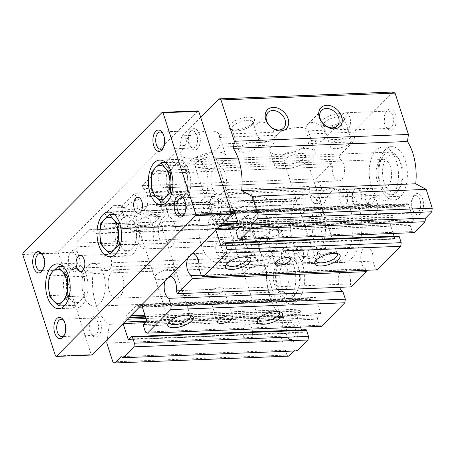 <?xml version="1.0" encoding="UTF-8"?>
<svg xmlns="http://www.w3.org/2000/svg" width="455" height="455" viewBox="0 0 455 455"><rect width="100%" height="100%" fill="white"/><g stroke="black" fill="none" stroke-linecap="round" stroke-linejoin="round"><path stroke-width="0.34" stroke-dasharray="2.27 1.71" d="M293.623 201.224A5.341 2.923 -92.2 0 1 292.713 200.996L289.039 199.017A5.341 2.923 -92.2 0 0 288.129 198.795A5.341 2.923 -92.2 0 0 286.821 199.432L238.562 201.326L241.201 200.638L242.691 200.837L248.817 202.981L293.623 201.224A5.341 2.923 -92.2 0 0 294.931 200.581L250.284 202.333L248.817 202.981M238.562 201.326A21.357 8.139 -17.9 0 1 210.091 202.447L210.392 202.105L210.091 202.447L210.392 202.105L213.435 204.369L214.584 203.738A21.357 8.139 -17.9 0 1 236.39 193.455A21.357 8.139 -17.9 0 1 252.974 196.253A21.357 8.139 -17.9 0 1 250.506 202.117A21.357 8.139 -17.9 0 1 250.284 202.333M255.056 216.21A21.357 8.139 -17.9 0 1 233.244 226.317A21.357 8.139 -17.9 0 1 216.881 223.473A21.357 8.139 -17.9 0 1 234.7 209.163A21.357 8.139 -17.9 0 1 257.524 210.346A21.357 8.139 -17.9 0 1 255.056 216.21M210.091 202.447L149.286 204.83L151.924 204.141L153.415 204.34L159.54 206.485L213.435 204.369M149.286 204.83A21.357 8.139 -17.9 0 1 120.814 205.95L121.115 205.609L120.814 205.95L121.115 205.609L124.158 207.872L125.307 207.241A21.357 8.139 -17.9 0 1 147.113 196.958A21.357 8.139 -17.9 0 1 163.692 199.756A21.357 8.139 -17.9 0 1 161.229 205.62A21.357 8.139 -17.9 0 1 161.007 205.836L159.54 206.485M165.779 219.714A21.357 8.139 -17.9 0 1 143.968 229.82A21.357 8.139 -17.9 0 1 127.599 226.977A21.357 8.139 -17.9 0 1 145.424 212.667A21.357 8.139 -17.9 0 1 168.242 213.85A21.357 8.139 -17.9 0 1 165.779 219.714M393.069 92.029L356.532 128.964A5.341 2.923 -92.2 0 0 355.207 132.132L308.86 133.952L308.274 130.858A21.357 8.139 -17.9 0 0 279.802 131.978L276.566 135.22L219.583 137.456L220.032 144.007L219.054 147.164A21.357 8.139 -17.9 0 1 218.844 147.38A21.357 8.139 -17.9 0 1 197.032 157.487A21.357 8.139 -17.9 0 1 180.669 154.643A21.357 8.139 -17.9 0 1 183.354 148.563L185.031 145.384L187.284 138.718L181.113 138.963L180.208 145.572A5.341 2.923 -92.2 0 1 178.883 148.739L164.892 162.884L165.847 165.842A11.21 6.137 -92.2 0 1 170.443 178.104A11.21 6.137 -92.2 0 1 164.761 187.75L338.85 180.914A11.21 6.137 -92.2 0 0 344.537 171.273A11.21 6.137 -92.2 0 0 339.942 159.011L165.847 165.842M219.583 137.456L219.037 134.475L225.862 155.604A21.357 8.139 -17.9 0 1 223.394 161.468A21.357 8.139 -17.9 0 1 201.582 171.575A21.357 8.139 -17.9 0 1 185.219 168.731A21.357 8.139 -17.9 0 1 203.038 154.421A21.357 8.139 -17.9 0 1 225.862 155.604M187.284 138.718L190.526 135.482A21.357 8.139 -17.9 0 1 218.997 134.362L279.802 131.978M308.86 133.952L309.309 140.504L308.331 143.661A21.357 8.139 -17.9 0 1 308.12 143.877A21.357 8.139 -17.9 0 1 286.309 153.983A21.357 8.139 -17.9 0 1 269.946 151.14A21.357 8.139 -17.9 0 1 272.63 145.06L274.308 141.88L276.566 135.22M315.139 152.101A21.357 8.139 -17.9 0 1 312.676 157.965A21.357 8.139 -17.9 0 1 290.859 168.071A21.357 8.139 -17.9 0 1 274.496 165.233A21.357 8.139 -17.9 0 1 292.315 150.918A21.357 8.139 -17.9 0 1 315.139 152.101L308.274 130.858L356.532 128.964M200.689 117.35L182.438 135.795A5.341 2.923 -92.2 0 0 181.113 138.963M123.441 207.639L118.624 207.827A5.341 2.923 -92.2 0 0 119.528 208.054A5.341 2.923 -92.2 0 0 120.837 207.412L134.828 193.267L135.789 196.23A11.21 6.137 -92.2 0 0 142.21 210.54A11.21 6.137 -92.2 0 0 147.898 200.894A11.21 6.137 -92.2 0 0 143.302 188.632L142.347 185.674L157.373 170.477L158.334 173.44A11.21 6.137 -92.2 0 0 164.761 187.75M164.892 162.884L338.981 156.054L352.978 141.909A5.341 2.923 -92.2 0 0 354.303 138.741L309.309 140.504M355.207 132.132L354.303 138.741M344.446 119.494A13.349 5.09 -17.9 0 1 322.362 125.665A13.349 5.09 -17.9 0 1 331.723 115.092A13.349 5.09 -17.9 0 1 345.504 118.192A13.349 5.09 -17.9 0 1 344.446 119.494M252.94 123.083A13.349 5.09 -17.9 0 1 230.85 129.26A13.349 5.09 -17.9 0 1 240.217 118.681A13.349 5.09 -17.9 0 1 253.992 121.781A13.349 5.09 -17.9 0 1 252.94 123.083M118.624 207.827L114.944 205.848A5.341 2.923 -92.2 0 0 114.034 205.626A5.341 2.923 -92.2 0 0 112.726 206.263L106.658 212.4A5.341 2.923 -92.2 0 0 105.259 216.387L104.9 224.07A5.341 2.923 -92.2 0 1 103.501 228.057L98.536 233.074A5.341 2.923 -92.2 0 1 97.228 233.711L271.322 226.88A5.341 2.923 -92.2 0 0 272.63 226.237L98.536 233.074M286.821 199.432L280.752 205.569A5.341 2.923 -92.2 0 0 279.353 209.556L278.995 217.24L104.9 224.07M272.63 226.237L277.595 221.221A5.341 2.923 -92.2 0 0 278.995 217.24M269.98 226.351L95.886 233.182L91.961 229.826A5.341 2.923 -92.2 0 0 90.619 229.297L264.713 222.467A5.341 2.923 -92.2 0 1 266.056 222.995L269.98 226.351A5.341 2.923 -92.2 0 0 271.322 226.88M95.886 233.182A5.341 2.923 -92.2 0 0 97.228 233.711M90.619 229.297A5.341 2.923 -92.2 0 0 89.311 229.94L76.19 243.197L75.695 246.815L82.526 267.95L256.614 261.119L249.789 239.984L75.695 246.815M264.713 222.467A5.341 2.923 -92.2 0 0 263.405 223.109L250.284 236.367L76.19 243.197M250.284 236.367L249.789 239.984M256.614 261.119L267.068 266.744A42.713 23.387 -92.2 0 0 283.459 317.482L280.889 336.268L286.957 355.054L112.863 361.884M286.957 355.054L288.97 356.14M294.038 351.015L295.232 349.81L121.138 356.64M295.232 349.81L297.24 350.89M305.993 329.721A1.069 0.586 -92.2 0 0 305.732 329.847L302.973 332.633L128.884 339.464M301.426 329.898L302.171 332.201A1.069 0.586 -92.2 0 0 302.712 332.759A1.069 0.586 -92.2 0 0 302.973 332.633M123.1 323.624L123.072 323.533A1.069 0.586 -92.2 0 1 123.271 322.089L126.024 319.302A1.069 0.586 -92.2 0 0 126.223 317.857L126.069 317.385A1.069 0.586 -92.2 0 1 126.268 315.941L136.29 305.811A1.069 0.586 -92.2 0 1 136.551 305.68L310.646 298.85A1.069 0.586 -92.2 0 0 310.384 298.98L136.29 305.811M300.539 327.151L297.166 316.703L145.515 322.652M310.384 298.98L300.363 309.11A1.069 0.586 -92.2 0 0 300.163 310.555L300.317 311.021A1.069 0.586 -92.2 0 1 300.118 312.471L297.36 315.252A1.069 0.586 -92.2 0 0 297.166 316.703M142.352 307.097L311.88 300.442A1.069 0.586 -92.2 0 1 311.339 299.879L311.186 299.413A1.069 0.586 -92.2 0 0 310.646 298.85M311.186 299.413L137.091 306.243A1.069 0.586 -92.2 0 0 136.551 305.68M137.091 306.243L137.245 306.715A1.069 0.586 -92.2 0 0 137.785 307.273A1.069 0.586 -92.2 0 0 138.047 307.148L140.805 304.361A1.069 0.586 -92.2 0 1 141.067 304.23L315.161 297.399A1.069 0.586 -92.2 0 0 314.9 297.53L140.805 304.361M311.88 300.442A1.069 0.586 -92.2 0 0 312.141 300.317L314.9 297.53M145.435 332.076L319.529 325.245L317.556 319.137A1.069 0.586 -92.2 0 1 317.755 317.692L320.513 314.905A1.069 0.586 -92.2 0 0 320.707 313.461L315.702 297.962A1.069 0.586 -92.2 0 0 315.161 297.399M315.702 297.962L141.607 304.793A1.069 0.586 -92.2 0 0 141.067 304.23M319.529 325.245L321.543 326.326M169.851 276.43L343.946 269.599A11.21 6.137 -92.2 0 1 350.373 283.909L176.278 290.739M343.946 269.599A11.21 6.137 -92.2 0 0 338.753 275.793A11.21 6.137 -92.2 0 0 339.572 287.332M169.783 276.435A11.21 6.137 -92.2 0 0 165.102 281.167M350.373 283.909L351.328 286.872M365.917 270.31L365.405 268.717L201.155 275.161M192.402 253.64L366.491 246.809A11.21 6.137 -92.2 0 1 372.918 261.119L198.824 267.95M366.491 246.809A11.21 6.137 -92.2 0 0 360.809 256.449A11.21 6.137 -92.2 0 0 365.405 268.717M192.329 253.645A11.21 6.137 -92.2 0 0 187.648 258.377M372.918 261.119L375.392 268.774L201.298 275.605M375.392 268.774L377.405 269.861M398.677 236.026A1.069 0.586 -92.2 0 0 398.415 236.156L395.662 238.938L221.568 245.774M394.115 236.208L394.86 238.505A1.069 0.586 -92.2 0 0 395.401 239.068A1.069 0.586 -92.2 0 0 395.662 238.938M215.789 229.929L215.761 229.838A1.069 0.586 -92.2 0 1 215.954 228.393L218.713 225.606A1.069 0.586 -92.2 0 0 218.912 224.161L218.758 223.689A1.069 0.586 -92.2 0 1 218.957 222.245L228.973 212.115A1.069 0.586 -92.2 0 1 229.235 211.99L403.329 205.16A1.069 0.586 -92.2 0 0 403.067 205.285L228.973 212.115M393.228 233.46L389.85 223.007L238.204 228.956M403.067 205.285L393.046 215.414A1.069 0.586 -92.2 0 0 392.853 216.859L393.001 217.331A1.069 0.586 -92.2 0 1 392.807 218.775L390.049 221.562A1.069 0.586 -92.2 0 0 389.85 223.007M235.042 213.401L404.569 206.752A1.069 0.586 -92.2 0 1 404.023 206.189L403.875 205.717A1.069 0.586 -92.2 0 0 403.329 205.16M403.875 205.717L229.781 212.548A1.069 0.586 -92.2 0 0 229.235 211.99M229.781 212.548L229.934 213.02A1.069 0.586 -92.2 0 0 230.475 213.583A1.069 0.586 -92.2 0 0 230.736 213.452L231.481 212.695M404.569 206.752A1.069 0.586 -92.2 0 0 404.831 206.621L407.583 203.834L234.024 210.648M238.124 238.38L412.219 231.549L410.245 225.447A1.069 0.586 -92.2 0 1 410.444 224.002L413.197 221.215A1.069 0.586 -92.2 0 0 413.396 219.771L408.391 204.267A1.069 0.586 -92.2 0 0 407.845 203.709A1.069 0.586 -92.2 0 0 407.583 203.834M412.219 231.549L414.226 232.636M171.859 246.178A16.016 8.77 87.8 0 1 167.935 248.094A16.016 8.77 87.8 0 1 158.545 232.431A16.016 8.77 87.8 0 1 166.678 216.085A16.016 8.77 87.8 0 1 175.681 228.006A16.016 8.77 87.8 0 1 171.859 246.178M214.612 167.656A14.236 7.798 -92.2 0 0 211.217 183.809A14.236 7.798 -92.2 0 0 219.219 194.404A14.236 7.798 -92.2 0 0 226.448 179.873A14.236 7.798 -92.2 0 0 218.104 165.95A14.236 7.798 -92.2 0 0 214.612 167.656M111.907 271.476A14.236 7.798 -92.2 0 0 108.512 287.628A14.236 7.798 -92.2 0 0 116.508 298.224A14.236 7.798 -92.2 0 0 123.743 283.692A14.236 7.798 -92.2 0 0 115.394 269.775A14.236 7.798 -92.2 0 0 111.907 271.476M267.068 266.744L92.974 273.574L82.526 267.95M92.974 273.574A42.713 23.387 -92.2 0 0 109.365 324.313L107.272 339.623M368.567 204.198A10.482 5.739 -92.2 0 0 369.915 204.437A10.482 5.739 -92.2 0 0 374.965 197.732A7.223 3.958 -92.2 0 0 371.849 188.08A10.482 5.739 -92.2 0 0 370.501 187.841A10.482 5.739 -92.2 0 0 365.45 194.547A7.223 3.958 -92.2 0 0 368.567 204.198L355.173 204.722A10.482 5.739 -92.2 0 0 356.527 204.96A10.482 5.739 -92.2 0 0 359.092 203.709A10.482 5.739 -92.2 0 0 361.571 198.255A7.223 3.958 -92.2 0 0 358.455 188.603A10.482 5.739 -92.2 0 0 357.107 188.364A10.482 5.739 -92.2 0 0 354.542 189.616A10.482 5.739 -92.2 0 0 352.056 195.07A7.223 3.958 -92.2 0 0 355.173 204.722M310.947 262.438A10.482 5.739 -92.2 0 0 312.301 262.677A10.482 5.739 -92.2 0 0 317.351 255.972A7.223 3.958 -92.2 0 0 314.234 246.32A10.482 5.739 -92.2 0 0 312.881 246.081A10.482 5.739 -92.2 0 0 307.83 252.787A7.223 3.958 -92.2 0 0 310.947 262.438L297.559 262.967A10.482 5.739 -92.2 0 0 298.907 263.2A10.482 5.739 -92.2 0 0 301.477 261.949A10.482 5.739 -92.2 0 0 303.957 256.495A7.223 3.958 -92.2 0 0 300.84 246.843A10.482 5.739 -92.2 0 0 299.492 246.61A10.482 5.739 -92.2 0 0 296.922 247.861A10.482 5.739 -92.2 0 0 294.442 253.316A7.223 3.958 -92.2 0 0 297.559 262.967M268.154 255.687A10.675 5.847 87.8 0 1 261.614 254.51A10.675 5.847 87.8 0 1 260.982 238.374A10.675 5.847 87.8 0 1 269.73 240.138A10.675 5.847 87.8 0 1 268.154 255.687M393.404 129.072A10.675 5.847 87.8 0 1 386.864 127.9A10.675 5.847 87.8 0 1 386.232 111.765A10.675 5.847 87.8 0 1 394.98 113.528A10.675 5.847 87.8 0 1 393.404 129.072M420.71 213.617A10.675 5.847 87.8 0 1 414.169 212.439A10.675 5.847 87.8 0 1 413.538 196.304A10.675 5.847 87.8 0 1 422.291 198.067A10.675 5.847 87.8 0 1 420.71 213.617M295.46 340.232A10.675 5.847 87.8 0 1 288.919 339.055A10.675 5.847 87.8 0 1 288.288 322.919A10.675 5.847 87.8 0 1 297.035 324.682A10.675 5.847 87.8 0 1 295.46 340.232M330.779 192.38A37.373 20.464 -92.2 0 0 321.861 234.786A37.373 20.464 -92.2 0 0 342.865 262.603A37.373 20.464 -92.2 0 0 361.844 224.457A37.373 20.464 -92.2 0 0 339.936 187.915A37.373 20.464 -92.2 0 0 330.779 192.38M385.169 149.866A26.691 14.617 -92.2 0 0 378.799 180.152A26.691 14.617 -92.2 0 0 393.797 200.024A26.691 14.617 -92.2 0 0 407.356 172.775A26.691 14.617 -92.2 0 0 391.704 146.675A26.691 14.617 -92.2 0 0 385.169 149.866M282.458 253.685A26.691 14.617 -92.2 0 0 276.094 283.977A26.691 14.617 -92.2 0 0 291.092 303.843A26.691 14.617 -92.2 0 0 304.651 276.594A26.691 14.617 -92.2 0 0 288.999 250.495A26.691 14.617 -92.2 0 0 282.458 253.685M142.21 210.54L316.305 203.709A11.21 6.137 -92.2 0 1 309.878 189.399L308.922 186.436L294.931 200.581M316.305 203.709A11.21 6.137 -92.2 0 0 321.992 194.063A11.21 6.137 -92.2 0 0 317.397 181.801L143.302 188.632M338.85 180.914A11.21 6.137 -92.2 0 1 332.423 166.61L331.467 163.646L316.435 178.843L317.397 181.801M338.981 156.054L339.942 159.011M283.459 317.482L109.365 324.313M280.889 336.268L106.794 343.098M273.535 254.038A26.691 14.617 -92.2 0 0 267.165 284.329A26.691 14.617 -92.2 0 0 282.163 304.196A26.691 14.617 -92.2 0 0 295.722 276.947A26.691 14.617 -92.2 0 0 280.07 250.847A26.691 14.617 -92.2 0 0 273.535 254.038M277.072 264.998A14.236 7.798 -92.2 0 0 273.677 281.15A14.236 7.798 -92.2 0 0 281.673 291.746A14.236 7.798 -92.2 0 0 288.908 277.214A14.236 7.798 -92.2 0 0 280.559 263.291A14.236 7.798 -92.2 0 0 277.072 264.998M376.239 150.213A26.691 14.617 -92.2 0 0 369.87 180.504A26.691 14.617 -92.2 0 0 384.873 200.371A26.691 14.617 -92.2 0 0 398.432 173.127A26.691 14.617 -92.2 0 0 382.78 147.022A26.691 14.617 -92.2 0 0 376.239 150.213M379.777 161.172A14.236 7.798 -92.2 0 0 376.382 177.331A14.236 7.798 -92.2 0 0 384.384 187.926A14.236 7.798 -92.2 0 0 391.613 173.395A14.236 7.798 -92.2 0 0 383.269 159.472A14.236 7.798 -92.2 0 0 379.777 161.172M321.85 192.732A37.373 20.464 -92.2 0 0 312.938 235.138A37.373 20.464 -92.2 0 0 333.936 262.95A37.373 20.464 -92.2 0 0 352.921 224.804A37.373 20.464 -92.2 0 0 331.007 188.268A37.373 20.464 -92.2 0 0 321.85 192.732M250.244 340.203A8.656 4.738 87.8 0 1 248.129 341.233A8.656 4.738 87.8 0 1 243.05 332.776A8.656 4.738 87.8 0 1 247.446 323.943A8.656 4.738 87.8 0 1 252.309 330.381A8.656 4.738 87.8 0 1 250.244 340.203M293.196 338.514A8.656 4.738 87.8 0 1 291.075 339.549A8.656 4.738 87.8 0 1 287.89 337.564A8.656 4.738 87.8 0 1 287.378 324.483A8.656 4.738 87.8 0 1 290.392 322.254A8.656 4.738 87.8 0 1 295.261 328.698A8.656 4.738 87.8 0 1 293.196 338.514M375.5 213.588A8.656 4.738 87.8 0 1 373.379 214.624A8.656 4.738 87.8 0 1 368.305 206.161A8.656 4.738 87.8 0 1 372.702 197.328A8.656 4.738 87.8 0 1 377.565 203.772A8.656 4.738 87.8 0 1 375.5 213.588M418.446 211.905A8.656 4.738 87.8 0 1 416.325 212.94A8.656 4.738 87.8 0 1 413.146 210.949A8.656 4.738 87.8 0 1 412.634 197.874A8.656 4.738 87.8 0 1 415.648 195.644A8.656 4.738 87.8 0 1 420.511 202.083A8.656 4.738 87.8 0 1 418.446 211.905M348.194 129.044A8.656 4.738 87.8 0 1 346.073 130.079A8.656 4.738 87.8 0 1 341 121.616A8.656 4.738 87.8 0 1 345.396 112.783A8.656 4.738 87.8 0 1 350.259 119.227A8.656 4.738 87.8 0 1 348.194 129.044M391.141 127.36A8.656 4.738 87.8 0 1 389.019 128.395A8.656 4.738 87.8 0 1 385.84 126.41A8.656 4.738 87.8 0 1 385.322 113.329A8.656 4.738 87.8 0 1 388.342 111.1A8.656 4.738 87.8 0 1 393.205 117.538A8.656 4.738 87.8 0 1 391.141 127.36M222.939 255.659A8.656 4.738 87.8 0 1 220.817 256.694A8.656 4.738 87.8 0 1 215.744 248.231A8.656 4.738 87.8 0 1 220.14 239.398A8.656 4.738 87.8 0 1 225.003 245.837A8.656 4.738 87.8 0 1 222.939 255.659M265.885 253.975A8.656 4.738 87.8 0 1 263.769 255.005A8.656 4.738 87.8 0 1 260.584 253.02A8.656 4.738 87.8 0 1 260.072 239.944A8.656 4.738 87.8 0 1 263.087 237.715A8.656 4.738 87.8 0 1 267.95 244.153A8.656 4.738 87.8 0 1 265.885 253.975M296.922 247.861A8.008 4.385 -92.2 0 0 295.011 256.944A8.008 4.385 -92.2 0 0 299.515 262.905A8.008 4.385 -92.2 0 0 301.477 261.949A8.008 4.385 -92.2 0 0 303.383 252.861A8.008 4.385 -92.2 0 0 298.884 246.9A8.008 4.385 -92.2 0 0 296.922 247.861M354.542 189.616A8.008 4.385 -92.2 0 0 352.631 198.704A8.008 4.385 -92.2 0 0 357.129 204.665A8.008 4.385 -92.2 0 0 359.092 203.709A8.008 4.385 -92.2 0 0 361.003 194.621A8.008 4.385 -92.2 0 0 356.504 188.66A8.008 4.385 -92.2 0 0 354.542 189.616M283.533 248.385A8.008 4.385 -92.2 0 0 281.622 257.473A8.008 4.385 -92.2 0 0 286.121 263.434A8.008 4.385 -92.2 0 0 290.188 255.261A8.008 4.385 -92.2 0 0 285.495 247.429A8.008 4.385 -92.2 0 0 283.533 248.385M341.148 190.144A8.008 4.385 -92.2 0 0 339.237 199.233A8.008 4.385 -92.2 0 0 343.735 205.194A8.008 4.385 -92.2 0 0 347.808 197.015A8.008 4.385 -92.2 0 0 343.11 189.189A8.008 4.385 -92.2 0 0 341.148 190.144M169.334 321.878A11.034 4.209 -17.9 0 1 169.783 320.798A11.034 4.209 -17.9 0 1 178.588 315.355A11.034 4.209 -17.9 0 1 188.916 314.621A11.034 4.209 -17.9 0 1 189.906 315.23M174.595 274.064A11.034 4.209 -17.9 0 1 163.322 279.285A11.034 4.209 -17.9 0 1 154.865 277.817A11.034 4.209 -17.9 0 1 164.079 270.424A11.034 4.209 -17.9 0 1 175.869 271.032A11.034 4.209 -17.9 0 1 174.595 274.064M174.743 274.058A11.21 4.271 -17.9 0 1 163.294 279.364A11.21 4.271 -17.9 0 1 154.7 277.868A11.21 4.271 -17.9 0 1 164.056 270.361A11.21 4.271 -17.9 0 1 176.039 270.981A11.21 4.271 -17.9 0 1 174.743 274.058M157.299 220.044A11.21 4.271 -17.9 0 1 145.845 225.35A11.21 4.271 -17.9 0 1 137.256 223.86A11.21 4.271 -17.9 0 1 146.607 216.347A11.21 4.271 -17.9 0 1 158.59 216.967A11.21 4.271 -17.9 0 1 157.299 220.044M316.231 260.129A11.034 4.209 -17.9 0 1 316.674 259.054A11.034 4.209 -17.9 0 1 325.484 253.611A11.034 4.209 -17.9 0 1 335.813 252.872A11.034 4.209 -17.9 0 1 336.802 253.486M321.492 212.32A11.034 4.209 -17.9 0 1 310.219 217.541A11.034 4.209 -17.9 0 1 301.762 216.074A11.034 4.209 -17.9 0 1 310.97 208.68A11.034 4.209 -17.9 0 1 322.766 209.289A11.034 4.209 -17.9 0 1 321.492 212.32M321.639 212.314A11.21 4.271 -17.9 0 1 310.185 217.621A11.21 4.271 -17.9 0 1 301.597 216.125A11.21 4.271 -17.9 0 1 310.953 208.612A11.21 4.271 -17.9 0 1 322.931 209.232A11.21 4.271 -17.9 0 1 321.639 212.314M304.19 158.3A11.21 4.271 -17.9 0 1 292.741 163.607A11.21 4.271 -17.9 0 1 284.147 162.111A11.21 4.271 -17.9 0 1 293.503 154.598A11.21 4.271 -17.9 0 1 305.487 155.223A11.21 4.271 -17.9 0 1 304.19 158.3M226.954 263.633A11.034 4.209 -17.9 0 1 227.398 262.558A11.034 4.209 -17.9 0 1 236.208 257.115A11.034 4.209 -17.9 0 1 246.53 256.375A11.034 4.209 -17.9 0 1 247.526 256.99M232.209 215.824A11.034 4.209 -17.9 0 1 220.942 221.045A11.034 4.209 -17.9 0 1 212.485 219.577A11.034 4.209 -17.9 0 1 221.693 212.184A11.034 4.209 -17.9 0 1 233.489 212.792A11.034 4.209 -17.9 0 1 232.209 215.824M232.357 215.818A11.21 4.271 -17.9 0 1 220.908 221.124A11.21 4.271 -17.9 0 1 212.314 219.629A11.21 4.271 -17.9 0 1 221.67 212.115A11.21 4.271 -17.9 0 1 233.654 212.735A11.21 4.271 -17.9 0 1 232.357 215.818M214.914 161.804A11.21 4.271 -17.9 0 1 203.465 167.11A11.21 4.271 -17.9 0 1 194.871 165.614A11.21 4.271 -17.9 0 1 204.227 158.101A11.21 4.271 -17.9 0 1 216.21 158.727A11.21 4.271 -17.9 0 1 214.914 161.804M258.616 318.375A11.034 4.209 -17.9 0 1 259.06 317.294A11.034 4.209 -17.9 0 1 267.87 311.851A11.034 4.209 -17.9 0 1 278.193 311.118A11.034 4.209 -17.9 0 1 279.188 311.726M263.872 270.56A11.034 4.209 -17.9 0 1 252.605 275.781A11.034 4.209 -17.9 0 1 244.147 274.314A11.034 4.209 -17.9 0 1 253.355 266.92A11.034 4.209 -17.9 0 1 265.151 267.529A11.034 4.209 -17.9 0 1 263.872 270.56M264.019 270.554A11.21 4.271 -17.9 0 1 252.57 275.861A11.21 4.271 -17.9 0 1 243.977 274.371A11.21 4.271 -17.9 0 1 253.333 266.857A11.21 4.271 -17.9 0 1 265.316 267.477A11.21 4.271 -17.9 0 1 264.019 270.554M246.576 216.54A11.21 4.271 -17.9 0 1 235.127 221.847A11.21 4.271 -17.9 0 1 226.533 220.356A11.21 4.271 -17.9 0 1 235.889 212.843A11.21 4.271 -17.9 0 1 247.873 213.463A11.21 4.271 -17.9 0 1 246.576 216.54M222.774 291.2A8.008 3.054 -17.9 0 1 214.595 294.988A8.008 3.054 -17.9 0 1 208.458 293.924A8.008 3.054 -17.9 0 1 215.135 288.555A8.008 3.054 -17.9 0 1 223.695 288.999A8.008 3.054 -17.9 0 1 222.774 291.2M280.388 232.954A8.008 3.054 -17.9 0 1 272.209 236.748A8.008 3.054 -17.9 0 1 266.073 235.679A8.008 3.054 -17.9 0 1 272.755 230.315A8.008 3.054 -17.9 0 1 281.315 230.759A8.008 3.054 -17.9 0 1 280.388 232.954M258.594 146.646A11.034 4.209 -17.9 0 1 247.321 151.868A11.034 4.209 -17.9 0 1 238.864 150.4A11.034 4.209 -17.9 0 1 248.072 143.006A11.034 4.209 -17.9 0 1 259.868 143.615A11.034 4.209 -17.9 0 1 258.594 146.646M251.661 125.193A11.034 4.209 -17.9 0 1 233.404 130.301A11.034 4.209 -17.9 0 1 231.936 128.947A11.034 4.209 -17.9 0 1 241.144 121.553A11.034 4.209 -17.9 0 1 252.935 122.168A11.034 4.209 -17.9 0 1 252.536 124.118A11.034 4.209 -17.9 0 1 251.661 125.193M350.1 143.058A11.034 4.209 -17.9 0 1 338.833 148.279A11.034 4.209 -17.9 0 1 330.375 146.811A11.034 4.209 -17.9 0 1 339.584 139.412A11.034 4.209 -17.9 0 1 351.374 140.026A11.034 4.209 -17.9 0 1 350.1 143.058M343.172 121.604A11.034 4.209 -17.9 0 1 324.91 126.706A11.034 4.209 -17.9 0 1 323.442 125.358A11.034 4.209 -17.9 0 1 332.65 117.964A11.034 4.209 -17.9 0 1 344.446 118.573A11.034 4.209 -17.9 0 1 344.048 120.529A11.034 4.209 -17.9 0 1 343.172 121.604M268.979 124.909A11.034 8.218 44.7 0 0 256.552 124.056A11.034 8.218 44.7 0 0 258.611 137.66A11.034 8.218 44.7 0 0 272.238 139.577A11.034 8.218 44.7 0 0 273.62 131.455A11.034 8.218 44.7 0 0 271.248 127.155M324.682 131.882A11.034 8.218 44.7 0 0 316.947 123.47A11.034 8.218 44.7 0 0 307.608 124.482A11.034 8.218 44.7 0 0 309.673 138.087A11.034 8.218 44.7 0 0 323.3 140.004A11.034 8.218 44.7 0 0 324.682 131.882M220.959 244.255A16.016 8.77 87.8 0 1 217.035 246.166A16.016 8.77 87.8 0 1 207.645 230.509A16.016 8.77 87.8 0 1 215.784 214.157A16.016 8.77 87.8 0 1 224.781 226.078A16.016 8.77 87.8 0 1 220.959 244.255M225.509 258.343A32.032 17.54 87.8 0 1 217.666 262.171A32.032 17.54 87.8 0 1 198.88 230.85A32.032 17.54 87.8 0 1 215.152 198.152A32.032 17.54 87.8 0 1 233.153 221.994A32.032 17.54 87.8 0 1 225.509 258.343M317.021 254.755A32.032 17.54 87.8 0 1 309.178 258.582A32.032 17.54 87.8 0 1 290.392 227.261A32.032 17.54 87.8 0 1 306.664 194.564A32.032 17.54 87.8 0 1 324.665 218.406A32.032 17.54 87.8 0 1 317.021 254.755A32.032 17.54 87.8 0 1 309.178 258.582A32.032 17.54 87.8 0 1 290.392 227.261A32.032 17.54 87.8 0 1 306.664 194.564A32.032 17.54 87.8 0 1 324.665 218.406A32.032 17.54 87.8 0 1 317.021 254.755M308.922 186.436L134.828 193.267M309.878 189.399L135.789 196.23M316.435 178.843L142.347 185.674M331.467 163.646L157.373 170.477M332.423 166.61L158.334 173.44M171.501 173.036L187.147 172.422L183.001 167.224A17.085 9.356 87.8 0 1 187.852 182.25L187.147 172.422M171.808 192.738L187.375 192.129L187.852 182.25A17.085 9.356 87.8 0 1 183.337 196.787A17.085 9.356 87.8 0 1 173.969 196.287A17.085 9.356 87.8 0 1 169.118 181.255A17.085 9.356 87.8 0 1 173.628 166.723A17.085 9.356 87.8 0 1 183.001 167.224L177.666 162.071L173.628 166.723L168.413 171.427L169.118 181.255L168.634 191.134L173.969 196.287L178.121 201.485L183.337 196.787L187.375 192.129M120.148 224.946L135.795 224.332L131.649 219.134L126.314 213.981L122.276 218.639L117.054 223.337L117.76 233.17L117.282 243.044L122.617 248.197A17.085 9.356 87.8 0 1 117.76 233.17A17.085 9.356 87.8 0 1 122.276 218.639A17.085 9.356 87.8 0 1 131.649 219.134A17.085 9.356 87.8 0 1 136.5 234.166L135.795 224.332M120.456 244.654L136.022 244.039L136.5 234.166A17.085 9.356 87.8 0 1 131.984 248.697L126.763 253.395L115.877 253.827M68.796 276.856L84.442 276.242L80.29 271.043A17.085 9.356 87.8 0 1 85.148 286.076L84.442 276.242M69.103 296.563L84.67 295.949L85.148 286.076A17.085 9.356 87.8 0 1 80.632 300.607A17.085 9.356 87.8 0 1 71.264 300.112A17.085 9.356 87.8 0 1 66.407 285.08A17.085 9.356 87.8 0 1 70.923 270.549A17.085 9.356 87.8 0 1 80.29 271.043L74.961 265.891L70.923 270.549L65.702 275.247L66.407 285.08L65.93 294.959L71.264 300.112L75.411 305.311L80.632 300.607L84.67 295.949M100.612 243.698L117.282 243.044M100.384 223.991L117.054 223.337M114.33 214.453L126.314 213.981M265.601 242.504A16.016 8.77 87.8 0 1 261.676 244.415A16.016 8.77 87.8 0 1 252.286 228.757A16.016 8.77 87.8 0 1 260.419 212.405A16.016 8.77 87.8 0 1 269.423 224.326A16.016 8.77 87.8 0 1 265.601 242.504M160.251 248.293A16.016 8.77 -92.2 0 0 161.241 248.356A16.016 8.77 -92.2 0 0 165.159 246.445A16.016 8.77 -92.2 0 0 168.555 239.893L152.931 240.507A16.016 8.77 -92.2 0 0 145.35 217.024L160.973 216.409A16.016 8.77 -92.2 0 0 159.984 216.347A16.016 8.77 -92.2 0 0 152.664 224.81L137.04 225.424A16.016 8.77 -92.2 0 0 144.627 248.908L160.251 248.293L168.555 239.893M55.516 355.998L91.228 354.593L92.035 355.025M398.062 189.786A18.683 10.232 87.8 0 1 384.737 184.241A18.683 10.232 87.8 0 1 385.396 159.694A18.683 10.232 87.8 0 1 398.887 158.966A18.683 10.232 87.8 0 1 399.996 187.204A18.683 10.232 87.8 0 1 398.062 189.786M396.589 192.22A21.357 11.693 87.8 0 1 391.357 194.774A21.357 11.693 87.8 0 1 378.839 173.895A21.357 11.693 87.8 0 1 389.685 152.095A21.357 11.693 87.8 0 1 397.534 156.998A21.357 11.693 87.8 0 1 398.802 189.269A21.357 11.693 87.8 0 1 396.589 192.22M190.27 162.264A21.357 11.693 -92.2 0 0 185.179 186.499A21.357 11.693 -92.2 0 0 197.18 202.395A21.357 11.693 -92.2 0 0 202.407 199.842A21.357 11.693 -92.2 0 0 207.503 175.607A21.357 11.693 -92.2 0 0 195.502 159.716A21.357 11.693 -92.2 0 0 190.27 162.264M295.358 293.611A18.683 10.232 87.8 0 1 282.026 288.06A18.683 10.232 87.8 0 1 282.686 263.513A18.683 10.232 87.8 0 1 296.182 262.791A18.683 10.232 87.8 0 1 297.291 291.024A18.683 10.232 87.8 0 1 295.358 293.611M293.885 296.046A21.357 11.693 87.8 0 1 288.652 298.594A21.357 11.693 87.8 0 1 276.128 277.715A21.357 11.693 87.8 0 1 286.974 255.92A21.357 11.693 87.8 0 1 294.829 260.823A21.357 11.693 87.8 0 1 296.091 293.094A21.357 11.693 87.8 0 1 293.885 296.046M87.565 266.09A21.357 11.693 -92.2 0 0 82.469 290.324A21.357 11.693 -92.2 0 0 94.469 306.215A21.357 11.693 -92.2 0 0 99.702 303.661A21.357 11.693 -92.2 0 0 104.798 279.433A21.357 11.693 -92.2 0 0 92.797 263.536A21.357 11.693 -92.2 0 0 87.565 266.09M136.022 244.039L131.984 248.697A17.085 9.356 87.8 0 1 122.617 248.197L126.763 253.395M133.497 253.367A22.397 12.262 87.8 0 1 128.009 256.046A22.397 12.262 87.8 0 1 114.876 234.149A22.397 12.262 87.8 0 1 126.251 211.285A22.397 12.262 87.8 0 1 138.838 227.955A22.397 12.262 87.8 0 1 133.497 253.367M184.849 201.457A22.397 12.262 87.8 0 1 179.361 204.136A22.397 12.262 87.8 0 1 166.229 182.233A22.397 12.262 87.8 0 1 177.609 159.375A22.397 12.262 87.8 0 1 190.19 176.045A22.397 12.262 87.8 0 1 184.849 201.457M82.139 305.282A22.397 12.262 87.8 0 1 76.656 307.955A22.397 12.262 87.8 0 1 63.524 286.058A22.397 12.262 87.8 0 1 74.899 263.2A22.397 12.262 87.8 0 1 87.485 279.865A22.397 12.262 87.8 0 1 82.139 305.282M162.594 197.151A8.008 4.385 -92.2 0 0 160.683 206.234A8.008 4.385 -92.2 0 0 165.182 212.195A8.008 4.385 -92.2 0 0 169.249 204.022A8.008 4.385 -92.2 0 0 164.551 196.19A8.008 4.385 -92.2 0 0 162.594 197.151M104.974 255.392A8.008 4.385 -92.2 0 0 103.063 264.48A8.008 4.385 -92.2 0 0 107.562 270.441A8.008 4.385 -92.2 0 0 111.634 262.262A8.008 4.385 -92.2 0 0 106.936 254.436A8.008 4.385 -92.2 0 0 104.974 255.392M98.519 336.012A10.675 5.847 87.8 0 1 91.978 334.834A10.675 5.847 87.8 0 1 91.347 318.699A10.675 5.847 87.8 0 1 100.094 320.462A10.675 5.847 87.8 0 1 98.519 336.012M96.25 334.3A8.656 4.738 87.8 0 1 94.134 335.329A8.656 4.738 87.8 0 1 90.949 333.344A8.656 4.738 87.8 0 1 90.437 320.269A8.656 4.738 87.8 0 1 93.451 318.034A8.656 4.738 87.8 0 1 98.314 324.478A8.656 4.738 87.8 0 1 96.25 334.3M63.797 320.638A8.656 4.738 87.8 0 1 64.309 321.293A8.656 4.738 87.8 0 1 64.82 334.368A8.656 4.738 87.8 0 1 64.365 335.056M197.521 148.705A10.675 5.847 87.8 0 1 190.981 147.534A10.675 5.847 87.8 0 1 190.349 131.398A10.675 5.847 87.8 0 1 199.097 133.161A10.675 5.847 87.8 0 1 197.521 148.705M195.258 146.993A8.656 4.738 87.8 0 1 193.136 148.029A8.656 4.738 87.8 0 1 189.957 146.038A8.656 4.738 87.8 0 1 189.439 132.962A8.656 4.738 87.8 0 1 192.459 130.733A8.656 4.738 87.8 0 1 197.322 137.171A8.656 4.738 87.8 0 1 195.258 146.993M162.799 133.338A8.656 4.738 87.8 0 1 163.311 133.986A8.656 4.738 87.8 0 1 163.823 147.067A8.656 4.738 87.8 0 1 163.368 147.756M218.764 214.464A10.675 5.847 87.8 0 1 212.223 213.287A10.675 5.847 87.8 0 1 211.586 197.151A10.675 5.847 87.8 0 1 220.339 198.915A10.675 5.847 87.8 0 1 218.764 214.464M216.495 212.747A8.656 4.738 87.8 0 1 214.373 213.782A8.656 4.738 87.8 0 1 211.194 211.797A8.656 4.738 87.8 0 1 210.682 198.716A8.656 4.738 87.8 0 1 213.696 196.486A8.656 4.738 87.8 0 1 218.559 202.93A8.656 4.738 87.8 0 1 216.495 212.747M184.042 199.091A8.656 4.738 87.8 0 1 184.548 199.745A8.656 4.738 87.8 0 1 185.066 212.821A8.656 4.738 87.8 0 1 184.605 213.509M77.282 270.253A10.675 5.847 87.8 0 1 70.741 269.081A10.675 5.847 87.8 0 1 70.104 252.946A10.675 5.847 87.8 0 1 78.857 254.709A10.675 5.847 87.8 0 1 77.282 270.253M75.012 268.541A8.656 4.738 87.8 0 1 72.891 269.576A8.656 4.738 87.8 0 1 69.712 267.591A8.656 4.738 87.8 0 1 69.2 254.51A8.656 4.738 87.8 0 1 72.214 252.28A8.656 4.738 87.8 0 1 77.077 258.719A8.656 4.738 87.8 0 1 75.012 268.541M42.56 254.885A8.656 4.738 87.8 0 1 43.071 255.534A8.656 4.738 87.8 0 1 43.583 268.615A8.656 4.738 87.8 0 1 43.123 269.303M145.35 217.024L137.04 225.424M144.627 248.908L152.931 240.507M197.942 110.906L58.661 251.695L58.462 253.145L91.228 354.593M22.75 254.544L58.462 253.145M22.949 253.099L58.661 251.695M64.525 305.737L75.411 305.311M49.259 295.613L65.93 294.959M49.032 275.901L65.702 275.247M62.978 266.363L74.961 265.891M167.23 201.912L178.121 201.485M151.964 191.788L168.634 191.134M151.737 172.081L168.413 171.427M165.683 162.537L177.666 162.071M270.151 256.592A32.032 17.54 87.8 0 1 262.302 260.419A32.032 17.54 87.8 0 1 243.522 229.098A32.032 17.54 87.8 0 1 259.794 196.401A32.032 17.54 87.8 0 1 277.795 220.243A32.032 17.54 87.8 0 1 270.151 256.592M160.973 216.409L152.664 224.81M289.039 199.017L242.691 200.837M272.63 145.06L219.054 147.164M274.308 141.88L220.032 144.007M185.031 145.384L180.208 145.572M190.526 135.482L182.438 135.795M292.713 200.996L247.719 202.765M214.584 203.738L161.007 205.836M212.718 204.136L158.442 206.269M125.307 207.241L120.837 207.412M210.392 202.105L153.415 204.34M352.978 141.909L308.331 143.661M183.354 148.563L178.883 148.739M279.353 209.556L105.259 216.387M277.595 221.221L103.501 228.057M280.752 205.569L106.658 212.4M266.056 222.995L91.961 229.826M263.405 223.109L89.311 229.94M305.732 329.847L131.637 336.677M302.171 332.201L129.362 338.981M297.36 315.252L146.675 321.167M124.676 322.032L123.271 322.089M300.118 312.471L146.044 318.517M127.428 319.245L126.024 319.302M300.317 311.021L145.583 317.095M128.913 317.749L126.223 317.857M300.163 310.555L145.429 316.623M129.402 317.254L126.069 317.385M300.363 309.11L144.974 315.207M130.881 315.759L126.268 315.941M311.339 299.879L137.245 306.715M312.141 300.317L142.313 306.977M139.457 307.091L138.047 307.148M320.707 313.461L146.618 320.292M320.513 314.905L146.419 321.736M317.755 317.692L143.661 324.523M317.556 319.137L143.467 325.968M398.415 236.156L224.326 242.987M394.86 238.505L222.046 245.29M390.049 221.562L239.358 227.477M217.365 228.336L215.954 228.393M392.807 218.775L238.727 224.821M220.118 225.555L218.713 225.606M393.001 217.331L238.272 223.399M221.596 224.053L218.912 224.161M392.853 216.859L238.119 222.933M222.085 223.559L218.758 223.689M393.046 215.414L237.658 221.511M223.57 222.063L218.957 222.245M404.023 206.189L229.934 213.02M404.831 206.621L235.002 213.287M231.424 213.423L230.736 213.452M408.391 204.267L234.297 211.103M413.396 219.771L239.302 226.601M413.197 221.215L239.102 228.046M410.444 224.002L236.35 230.833M410.245 225.447L236.151 232.277M303.957 256.495L317.351 255.972M300.84 246.843L314.234 246.32M294.442 253.316L307.83 252.787M361.571 198.255L374.965 197.732M358.455 188.603L371.849 188.08M352.056 195.07L365.45 194.547M121.115 205.609L114.944 205.848M120.814 205.95L112.726 206.263M210.056 202.338L216.881 223.473M252.974 196.253L257.524 210.346M241.201 200.638L288.129 198.795M120.774 205.842L127.599 226.977M163.692 199.756L168.242 213.85M180.669 154.643L185.219 168.731M269.946 151.14L274.496 165.233M119.528 208.054L124.158 207.872M128.623 339.589L302.712 332.759M137.785 307.273L139.332 307.21M221.306 245.899L395.401 239.068M230.475 213.583L231.407 213.543M233.751 210.54L407.845 203.709M288.999 250.495L280.07 250.847M291.092 303.843L282.163 304.196M391.704 146.675L382.78 147.022M393.797 200.024L384.873 200.371M339.936 187.915L331.007 188.268M342.865 262.603L333.936 262.95M290.392 322.254L247.446 323.943M291.075 339.549L248.129 341.233M287.89 337.564L288.919 339.055M287.378 324.483L288.288 322.919M415.648 195.644L372.702 197.328M416.325 212.94L373.379 214.624M413.146 210.949L414.169 212.439M412.634 197.874L413.538 196.304M388.342 111.1L345.396 112.783M389.019 128.395L346.073 130.079M385.84 126.41L386.864 127.9M385.322 113.329L386.232 111.765M263.087 237.715L220.14 239.398M263.769 255.005L220.817 256.694M260.584 253.02L261.614 254.51M260.072 239.944L260.982 238.374M312.301 262.677L298.907 263.2M312.881 246.081L299.492 246.61M369.915 204.437L356.527 204.96M370.501 187.841L357.107 188.364M298.884 246.9L285.495 247.429M299.515 262.905L286.121 263.434M356.504 188.66L343.11 189.189M357.129 204.665L343.735 205.194M169.783 320.798L168.322 323.135M188.916 314.621L191.464 315.662M154.865 277.817L169.379 322.754M175.869 271.032L190.383 315.969M137.256 223.86L154.7 277.868M158.59 216.967L176.039 270.981M316.674 259.054L315.218 261.392M335.813 252.872L338.361 253.913M301.762 216.074L316.276 261.005M322.766 209.289L337.28 254.226M284.147 162.111L301.597 216.125M305.487 155.223L322.931 209.232M227.398 262.558L225.942 264.895M246.53 256.375L249.084 257.416M212.485 219.577L226.999 264.509M233.489 212.792L247.998 257.729M194.871 165.614L212.314 219.629M216.21 158.727L233.654 212.735M259.06 317.294L257.604 319.632M278.193 311.118L280.746 312.158M244.147 274.314L258.662 319.251M265.151 267.529L279.66 312.466M226.533 220.356L243.977 274.371M247.873 213.463L265.316 267.477M232.801 317.18L223.695 288.999M217.558 322.106L208.458 293.924M290.415 258.94L281.315 230.759M275.173 263.86L266.073 235.679M231.936 128.947L238.864 150.4M252.935 122.168L259.868 143.615M252.536 124.118L253.992 121.781M233.404 130.301L230.85 129.26M323.442 125.358L330.375 146.811M344.446 118.573L351.374 140.026M344.048 120.529L345.504 118.192M324.91 126.706L322.362 125.665M267.989 112.487L256.552 124.056M283.681 128.009L272.238 139.577M321.554 110.389L307.608 124.482M337.246 125.91L323.3 140.004M116.508 298.224L281.673 291.746M115.394 269.775L280.559 263.291M219.219 194.404L384.384 187.926M218.104 165.95L383.269 159.472M215.784 214.157L166.678 216.085M217.035 246.166L167.935 248.094M259.794 196.401L215.152 198.152M262.302 260.419L217.666 262.171M114.034 205.626L120.785 205.364M151.924 204.141L210.068 201.861M260.419 212.405L159.984 216.347M261.676 244.415L161.241 248.356M398.887 158.966L397.534 156.998M399.996 187.204L398.802 189.269M389.685 152.095L238.062 158.044M214.134 158.983L195.502 159.716M391.357 194.774L197.18 202.395M296.182 262.791L294.829 260.823M297.291 291.024L296.091 293.094M286.974 255.92L92.797 263.536M288.652 298.594L94.469 306.215M138.4 213.247L165.182 212.195M137.768 197.243L164.551 196.19M80.78 271.487L107.562 270.441M80.154 255.488L106.936 254.436M90.949 333.344L91.978 334.834M90.437 320.269L91.347 318.699M93.451 318.034L61.124 319.302M94.134 335.329L61.806 336.598M64.309 321.293L63.279 319.802M64.82 334.368L63.91 335.938M189.957 146.038L190.981 147.534M189.439 132.962L190.349 131.398M192.459 130.733L160.132 132.001M193.136 148.029L160.808 149.297M163.311 133.986L162.281 132.496M163.823 147.067L162.918 148.631M211.194 211.797L212.223 213.287M210.682 198.716L211.586 197.151M213.696 196.486L181.369 197.754M214.373 213.782L182.045 215.05M184.548 199.745L183.524 198.255M185.066 212.821L184.156 214.39M69.712 267.591L70.741 269.081M69.2 254.51L70.104 252.946M72.214 252.28L39.886 253.549M72.891 269.576L40.563 270.844M43.071 255.534L42.042 254.044M43.583 268.615L42.673 270.179M74.899 263.2L57.046 263.9M76.656 307.955L58.797 308.655M126.251 211.285L108.398 211.984M128.009 256.046L110.156 256.745M177.609 159.375L159.75 160.075M179.361 204.136L161.508 204.835"/><path stroke-width="0.68" d="M395.082 93.116L220.988 99.946L234.342 141.278L408.431 134.447L395.082 93.116L393.069 92.029L218.98 98.86L200.689 117.35M220.988 99.946L218.98 98.86M341.648 116.611A13.349 9.942 44.7 0 0 321.622 107.101A13.349 9.942 44.7 0 0 328.191 127.44A13.349 9.942 44.7 0 0 341.648 116.611M288.078 118.715A13.349 9.942 44.7 0 0 268.058 109.206A13.349 9.942 44.7 0 0 274.627 129.538A13.349 9.942 44.7 0 0 288.078 118.715M231.481 212.695L233.495 210.665A1.069 0.586 -92.2 0 1 233.751 210.54A1.069 0.586 -92.2 0 1 234.297 211.103L239.302 226.601A1.069 0.586 -92.2 0 1 239.102 228.046L236.35 230.833A1.069 0.586 -92.2 0 0 236.151 232.277L238.124 238.38L240.138 239.466L414.226 232.636L424.998 221.744L425.493 218.133L431.755 211.802L257.661 218.633L258.156 215.016L252.087 196.23L241.639 190.605A42.713 23.387 -92.2 0 0 233.375 148.341L234.342 141.278M431.755 211.802L432.25 208.185L258.156 215.016M425.493 218.133L251.399 224.963L257.661 218.633M424.998 221.744L250.904 228.575L251.399 224.963M240.138 239.466L250.904 228.575M107.272 339.623L106.794 343.098L112.863 361.884L114.876 362.971L121.138 356.64L123.151 357.721L133.924 346.829L134.413 343.218L132.445 337.11A1.069 0.586 -92.2 0 0 131.899 336.552A1.069 0.586 -92.2 0 0 131.637 336.677L128.884 339.464A1.069 0.586 -92.2 0 1 128.623 339.589A1.069 0.586 -92.2 0 1 128.077 339.032L123.1 323.624M294.038 351.015L288.97 356.14L114.876 362.971M133.924 346.829L308.012 339.999L297.24 350.89L123.151 357.721M308.012 339.999L308.507 336.387L134.413 343.218M308.507 336.387L306.534 330.279A1.069 0.586 -92.2 0 0 305.993 329.721L131.899 336.552M301.426 329.898L300.539 327.151M141.636 304.884L146.618 320.292A1.069 0.586 -92.2 0 1 146.419 321.736L143.661 324.523A1.069 0.586 -92.2 0 0 143.467 325.968L145.435 332.076L147.448 333.157L170.744 309.61L171.239 305.993L168.765 298.338L342.86 291.507L345.334 299.162L171.239 305.993M170.744 309.61L344.839 302.78L321.543 326.326L147.448 333.157M231.874 319.382A8.008 3.054 -17.9 0 1 223.695 323.169A8.008 3.054 -17.9 0 1 217.558 322.106A8.008 3.054 -17.9 0 1 224.241 316.737A8.008 3.054 -17.9 0 1 232.801 317.18A8.008 3.054 -17.9 0 1 231.874 319.382M280.98 317.453A13.349 5.09 -17.9 0 1 264.753 324.142A13.349 5.09 -17.9 0 1 257.604 319.632A13.349 5.09 -17.9 0 1 268.257 313.051A13.349 5.09 -17.9 0 1 280.746 312.158A13.349 5.09 -17.9 0 1 280.98 317.453M191.697 320.957A13.349 5.09 -17.9 0 1 175.476 327.646A13.349 5.09 -17.9 0 1 168.322 323.135A13.349 5.09 -17.9 0 1 178.974 316.555A13.349 5.09 -17.9 0 1 191.464 315.662A13.349 5.09 -17.9 0 1 191.697 320.957M344.839 302.78L345.334 299.162M339.572 287.332A11.21 6.137 -92.2 0 0 342.86 291.507M177.24 293.702L192.266 278.505L366.36 271.675L351.328 286.872L177.24 293.702L176.278 290.739A11.21 6.137 -92.2 0 0 169.851 276.43A11.21 6.137 -92.2 0 0 169.783 276.435M165.102 281.167A11.21 6.137 -92.2 0 0 168.765 298.338M192.266 278.505L191.31 275.548L201.155 275.161M366.36 271.675L365.917 270.31M203.311 276.691L226.607 253.139L400.701 246.309L377.405 269.861L203.311 276.691L201.298 275.605L198.824 267.95A11.21 6.137 -92.2 0 0 192.402 253.64A11.21 6.137 -92.2 0 0 192.329 253.645M187.648 258.377A11.21 6.137 -92.2 0 0 191.31 275.548M289.488 261.136A8.008 3.054 -17.9 0 1 281.309 264.929A8.008 3.054 -17.9 0 1 275.173 263.86A8.008 3.054 -17.9 0 1 281.855 258.497A8.008 3.054 -17.9 0 1 290.415 258.94A8.008 3.054 -17.9 0 1 289.488 261.136M249.317 262.711A13.349 5.09 -17.9 0 1 233.091 269.4A13.349 5.09 -17.9 0 1 225.942 264.895A13.349 5.09 -17.9 0 1 236.594 258.309A13.349 5.09 -17.9 0 1 249.084 257.416A13.349 5.09 -17.9 0 1 249.317 262.711M338.594 259.214A13.349 5.09 -17.9 0 1 322.367 265.902A13.349 5.09 -17.9 0 1 315.218 261.392A13.349 5.09 -17.9 0 1 325.871 254.806A13.349 5.09 -17.9 0 1 338.361 253.913A13.349 5.09 -17.9 0 1 338.594 259.214M226.607 253.139L227.102 249.522L225.128 243.419A1.069 0.586 -92.2 0 0 224.588 242.856A1.069 0.586 -92.2 0 0 224.326 242.987L221.568 245.774A1.069 0.586 -92.2 0 1 221.306 245.899A1.069 0.586 -92.2 0 1 220.766 245.336L215.789 229.929M400.701 246.309L401.196 242.691L227.102 249.522M401.196 242.691L399.223 236.589A1.069 0.586 -92.2 0 0 398.677 236.026L224.588 242.856M394.115 236.208L393.228 233.46M432.25 208.185L426.181 189.399L415.728 183.774A42.713 23.387 -92.2 0 0 407.47 141.511L233.375 148.341M408.431 134.447L407.47 141.511M426.181 189.399L252.087 196.23M415.728 183.774L241.639 190.605M189.906 315.23A11.034 4.209 -17.9 0 1 190.383 315.969A11.034 4.209 -17.9 0 1 189.109 319A11.034 4.209 -17.9 0 1 177.837 324.222A11.034 4.209 -17.9 0 1 169.379 322.754A11.034 4.209 -17.9 0 1 169.334 321.878M336.802 253.486A11.034 4.209 -17.9 0 1 337.28 254.226A11.034 4.209 -17.9 0 1 336.006 257.251A11.034 4.209 -17.9 0 1 324.733 262.478A11.034 4.209 -17.9 0 1 316.276 261.005A11.034 4.209 -17.9 0 1 316.231 260.129M247.526 256.99A11.034 4.209 -17.9 0 1 247.998 257.729A11.034 4.209 -17.9 0 1 246.724 260.755A11.034 4.209 -17.9 0 1 235.457 265.982A11.034 4.209 -17.9 0 1 226.999 264.509A11.034 4.209 -17.9 0 1 226.954 263.633M279.188 311.726A11.034 4.209 -17.9 0 1 279.66 312.466A11.034 4.209 -17.9 0 1 278.386 315.497A11.034 4.209 -17.9 0 1 267.119 320.718A11.034 4.209 -17.9 0 1 258.662 319.251A11.034 4.209 -17.9 0 1 258.616 318.375M271.248 127.155A11.034 8.218 44.7 0 0 268.979 124.909M285.063 119.887A11.034 8.218 44.7 0 0 277.328 111.475A11.034 8.218 44.7 0 0 267.989 112.487A11.034 8.218 44.7 0 0 270.054 126.092A11.034 8.218 44.7 0 0 283.681 128.009A11.034 8.218 44.7 0 0 285.063 119.887M338.628 117.788A11.034 8.218 44.7 0 0 330.893 109.376A11.034 8.218 44.7 0 0 321.554 110.389A11.034 8.218 44.7 0 0 323.619 123.993A11.034 8.218 44.7 0 0 337.246 125.91A11.034 8.218 44.7 0 0 338.628 117.788M170.705 192.783L165.483 197.487L161.445 202.139L156.116 196.987L151.964 191.788L151.259 181.96L151.737 172.081L155.775 167.429A17.085 9.356 -92.2 0 1 165.142 167.923L170.477 173.076L169.999 182.956A17.085 9.356 -92.2 0 0 165.142 167.923L160.996 162.725L155.775 167.429A17.085 9.356 -92.2 0 0 151.259 181.96A17.085 9.356 -92.2 0 0 156.116 196.987A17.085 9.356 -92.2 0 0 165.483 197.487A17.085 9.356 -92.2 0 0 169.999 182.956L170.705 192.783L171.808 192.738M170.477 173.076L171.501 173.036M119.352 244.693L114.131 249.397L110.093 254.049L104.758 248.902L100.612 243.698L99.907 233.87A17.085 9.356 -92.2 0 1 104.422 219.338A17.085 9.356 -92.2 0 1 113.79 219.833L119.125 224.986L118.647 234.865A17.085 9.356 -92.2 0 0 113.79 219.833L109.644 214.635L104.422 219.338L100.384 223.991L99.907 233.87A17.085 9.356 -92.2 0 0 104.758 248.902A17.085 9.356 -92.2 0 0 114.131 249.397A17.085 9.356 -92.2 0 0 118.647 234.865L119.352 244.693L120.456 244.654M119.125 224.986L120.148 224.946M67.772 276.896L67.289 286.775A17.085 9.356 -92.2 0 0 62.437 271.743L58.285 266.545L53.07 271.248L49.032 275.901L48.554 285.78A17.085 9.356 -92.2 0 0 53.406 300.812L49.259 295.613L48.554 285.78A17.085 9.356 -92.2 0 1 53.07 271.248A17.085 9.356 -92.2 0 1 62.437 271.743L67.772 276.896L68.796 276.856M67.994 296.609L62.779 301.307A17.085 9.356 -92.2 0 0 67.289 286.775L67.994 296.609L69.103 296.563M109.644 214.635L114.33 214.453M56.323 356.43L92.035 355.025L231.316 214.237L231.51 212.786L198.744 111.338L197.942 110.906L162.23 112.305L22.949 253.099L22.75 254.544L55.516 355.998L56.323 356.43L195.605 215.636L195.804 214.191L163.032 112.738L162.23 112.305M110.093 254.049L115.877 253.827M135.806 198.198A8.008 4.385 -92.2 0 0 133.895 207.287A8.008 4.385 -92.2 0 0 138.4 213.247A8.008 4.385 -92.2 0 0 142.466 205.074A8.008 4.385 -92.2 0 0 137.768 197.243A8.008 4.385 -92.2 0 0 135.806 198.198M78.192 256.444A8.008 4.385 -92.2 0 0 76.281 265.532A8.008 4.385 -92.2 0 0 80.78 271.487A8.008 4.385 -92.2 0 0 84.852 263.314A8.008 4.385 -92.2 0 0 80.154 255.488A8.008 4.385 -92.2 0 0 78.192 256.444M64.365 335.056A8.656 4.738 87.8 0 1 63.922 335.568A8.656 4.738 87.8 0 1 61.806 336.598A8.656 4.738 87.8 0 1 56.733 328.14A8.656 4.738 87.8 0 1 61.124 319.302A8.656 4.738 87.8 0 1 63.797 320.638M62.807 337.411A10.675 5.847 87.8 0 1 55.192 334.243A10.675 5.847 87.8 0 1 55.567 320.218A10.675 5.847 87.8 0 1 63.279 319.802A10.675 5.847 87.8 0 1 63.91 335.938A10.675 5.847 87.8 0 1 62.807 337.411M163.368 147.756A8.656 4.738 87.8 0 1 162.93 148.262A8.656 4.738 87.8 0 1 160.808 149.297A8.656 4.738 87.8 0 1 155.735 140.834A8.656 4.738 87.8 0 1 160.132 132.001A8.656 4.738 87.8 0 1 162.799 133.338M161.809 150.11A10.675 5.847 87.8 0 1 154.194 146.937A10.675 5.847 87.8 0 1 154.575 132.911A10.675 5.847 87.8 0 1 162.281 132.496A10.675 5.847 87.8 0 1 162.918 148.631A10.675 5.847 87.8 0 1 161.809 150.11M184.605 213.509A8.656 4.738 87.8 0 1 184.167 214.021A8.656 4.738 87.8 0 1 182.045 215.05A8.656 4.738 87.8 0 1 176.972 206.593A8.656 4.738 87.8 0 1 181.369 197.754A8.656 4.738 87.8 0 1 184.042 199.091M183.052 215.863A10.675 5.847 87.8 0 1 175.437 212.695A10.675 5.847 87.8 0 1 175.812 198.67A10.675 5.847 87.8 0 1 183.524 198.255A10.675 5.847 87.8 0 1 184.156 214.39A10.675 5.847 87.8 0 1 183.052 215.863M43.123 269.303A8.656 4.738 87.8 0 1 42.685 269.809A8.656 4.738 87.8 0 1 40.563 270.844A8.656 4.738 87.8 0 1 35.49 262.381A8.656 4.738 87.8 0 1 39.886 253.549A8.656 4.738 87.8 0 1 42.56 254.885M41.57 271.658A10.675 5.847 87.8 0 1 33.954 268.484A10.675 5.847 87.8 0 1 34.33 254.459A10.675 5.847 87.8 0 1 42.042 254.044A10.675 5.847 87.8 0 1 42.673 270.179A10.675 5.847 87.8 0 1 41.57 271.658M115.638 254.072A22.397 12.262 87.8 0 1 110.156 256.745A22.397 12.262 87.8 0 1 97.023 234.848A22.397 12.262 87.8 0 1 108.398 211.984A22.397 12.262 87.8 0 1 120.984 228.655A22.397 12.262 87.8 0 1 115.638 254.072M166.991 202.156A22.397 12.262 87.8 0 1 161.508 204.835A22.397 12.262 87.8 0 1 148.375 182.938A22.397 12.262 87.8 0 1 159.75 160.075A22.397 12.262 87.8 0 1 172.337 176.745A22.397 12.262 87.8 0 1 166.991 202.156M64.286 305.982A22.397 12.262 87.8 0 1 58.797 308.655A22.397 12.262 87.8 0 1 45.665 286.758A22.397 12.262 87.8 0 1 57.046 263.9A22.397 12.262 87.8 0 1 69.626 280.564A22.397 12.262 87.8 0 1 64.286 305.982M163.032 112.738L198.744 111.338M195.804 214.191L231.51 212.786M195.605 215.636L231.316 214.237M58.74 305.965L53.406 300.812A17.085 9.356 -92.2 0 0 62.779 301.307L58.74 305.965L64.525 305.737M58.285 266.545L62.978 266.363M161.445 202.139L167.23 201.912M160.996 162.725L165.683 162.537M306.534 330.279L132.445 337.11M129.362 338.981L128.077 339.032M145.515 322.652L123.197 323.528M146.675 321.167L124.676 322.032M146.044 318.517L127.428 319.245M145.583 317.095L128.913 317.749M145.429 316.623L129.402 317.254M144.974 315.207L130.881 315.759M142.313 306.977L139.457 307.091M399.223 236.589L225.128 243.419M222.046 245.29L220.766 245.336M238.204 228.956L215.88 229.832M239.358 227.477L217.365 228.336M238.727 224.821L220.118 225.555M238.272 223.399L221.596 224.053M238.119 222.933L222.085 223.559M237.658 221.511L223.57 222.063M235.002 213.287L231.424 213.423M234.024 210.648L233.495 210.665M139.332 307.21L142.352 307.097M231.407 213.543L235.042 213.401M238.062 158.044L214.134 158.983"/></g></svg>
